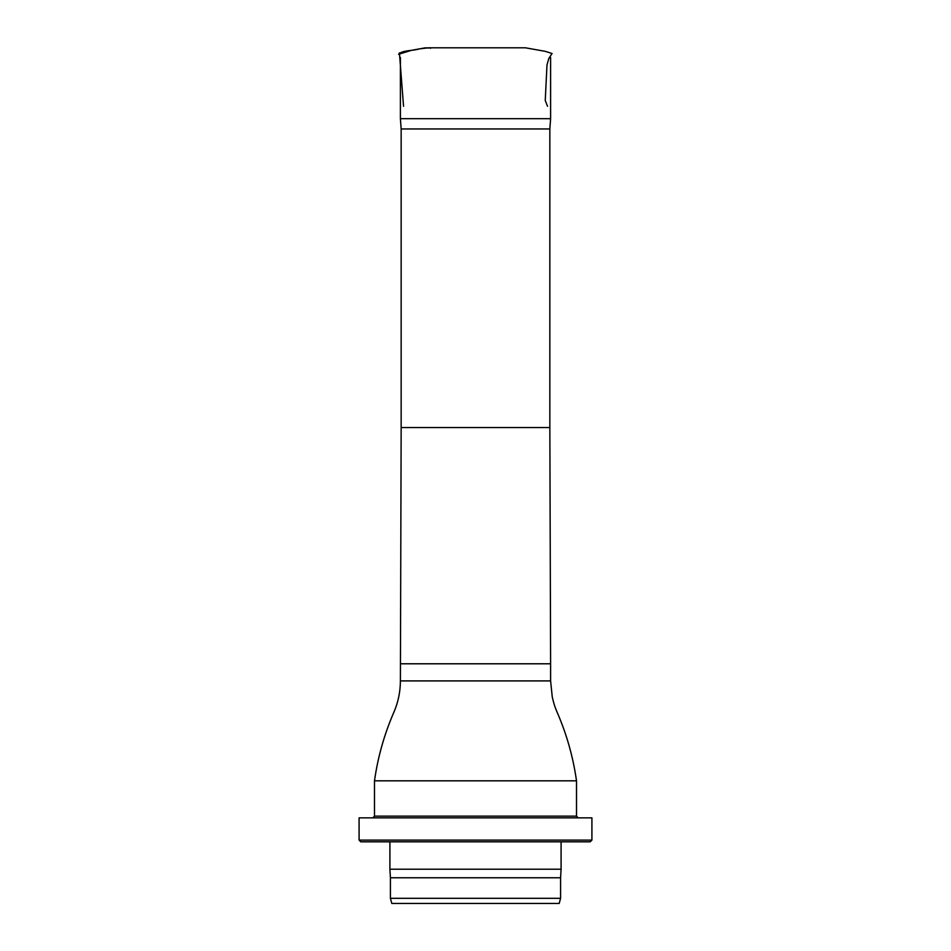 <?xml version="1.0" encoding="UTF-8"?>
<svg xmlns="http://www.w3.org/2000/svg" width="951" height="951" viewBox="0 0 951 951"><rect width="100%" height="100%" fill="white"/><g stroke="black" fill="none" stroke-linecap="round" stroke-linejoin="round"><path stroke-width="1.43" d="M549.844 128.956L401.156 128.956L401.156 427.546L549.844 427.546L549.844 128.956L550.605 118.685L400.395 118.685L400.395 57.547M401.156 128.956L400.395 118.685M401.156 427.546L400.395 680.904C400.359 691.817 398.184 702.278 393.857 712.287C384.299 734.255 377.844 757.103 374.492 780.819L576.508 780.819C573.168 757.222 566.772 734.505 557.298 712.644C555.634 708.519 554.481 706.498 552.246 696.869L550.605 680.904L400.395 680.904M372.78 817.86L374.492 816.148L374.492 780.819M559.2 903.45L391.8 903.45L390.421 898.315L560.579 898.315L559.2 903.45M560.579 898.315L560.579 877.773L390.421 877.773L390.421 898.315M560.579 877.773L561.09 869.214L389.91 869.214L390.421 877.773M561.09 841.825L561.09 869.214M590.202 841.825L360.798 841.825L359.086 840.113L591.914 840.113L590.202 841.825M591.914 840.113L591.914 817.86L359.086 817.86L359.086 840.113M399.432 52.876L403.545 106.286M430.755 48.192L430.114 48.144M428.949 48.049L428.009 47.99M426.797 47.895L426.072 47.835M425.311 47.823L411.486 50.32L398.576 54.278C402.416 50.023 412.449 51.057 419.653 48.846L428.485 47.8L525.297 47.8M549.844 427.546L550.605 663.786L400.395 663.786M374.492 816.148L576.508 816.148L576.508 780.819M502.461 47.8L452.379 47.8M448.48 47.812L498.669 47.8M547.538 106.286L545.244 100.497L546.991 64.918L548.81 58.486L552.079 53.518L545.208 51.33L525.416 47.8L511.02 47.812M475.024 47.8L440.17 47.812M550.605 118.685L550.605 57.512M550.605 680.904L550.605 663.786M389.91 841.825L389.91 869.214M576.508 816.148L578.22 817.86"/></g></svg>
